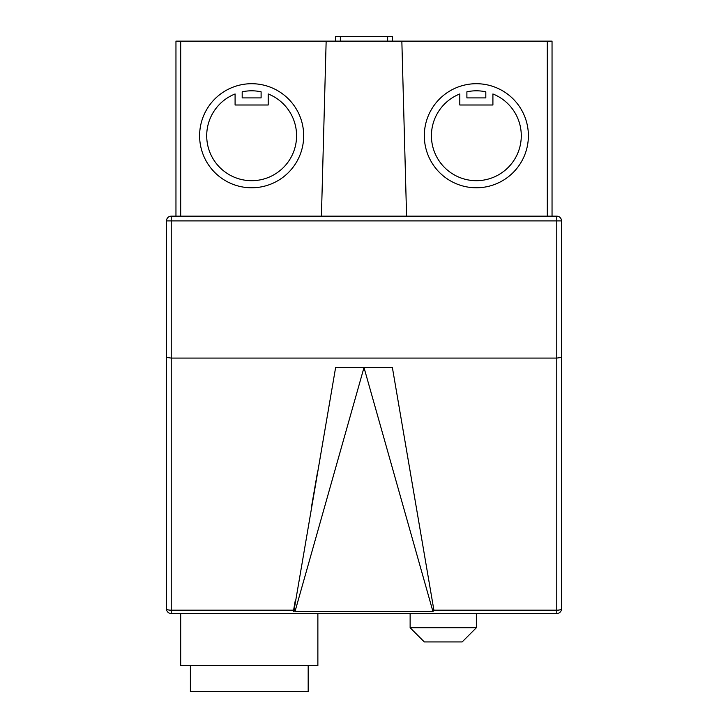 <?xml version="1.0" encoding="UTF-8"?>
<svg xmlns="http://www.w3.org/2000/svg" width="728" height="728" viewBox="0 0 728 728"><rect width="100%" height="100%" fill="white"/><g stroke="black" fill="none" stroke-linecap="round" stroke-linejoin="round"><path stroke-width="1.09" d="M476.358 627.736L462.162 641.932L424.315 641.932L410.128 627.736L476.358 627.736L476.358 613.54M410.128 627.736L410.128 613.54M308.181 665.583L308.181 691.6L190.381 691.6L190.381 665.583M459.796 93.967A44.945 44.945 0 0 0 476.358 180.69A44.945 44.945 0 0 0 492.911 93.967L492.911 104.996L459.796 104.996L459.796 93.967M424.315 135.745A52.034 52.034 0 0 0 476.358 187.779A52.034 52.034 0 0 0 528.391 135.745A52.034 52.034 0 0 0 476.358 83.711A52.034 52.034 0 0 0 424.315 135.745M206.707 135.745A44.945 44.945 0 0 1 235.089 93.967L235.089 104.996L268.204 104.996L268.204 93.967A44.945 44.945 0 0 1 251.642 180.69A44.945 44.945 0 0 1 206.707 135.745M303.685 135.745A52.034 52.034 0 0 1 251.642 187.779A52.034 52.034 0 0 1 199.608 135.745A52.034 52.034 0 0 1 251.642 83.711A52.034 52.034 0 0 1 303.685 135.745M180.69 613.54L180.69 665.583L317.872 665.583L317.872 613.54M171.226 216.171L171.226 358.085L556.774 358.085L556.774 220.893L166.494 220.893L166.494 357.384L166.494 220.893A4.732 4.732 0 0 1 171.226 216.171L321.421 216.171L326.153 41.132L180.69 41.132L180.69 216.171M392.383 367.549L433.906 610.191L556.774 610.191L556.774 358.085L561.506 357.384L561.506 220.893L561.506 608.817A4.732 4.732 0 0 1 556.774 613.54L171.226 613.54A4.732 4.732 0 0 1 166.494 608.817L166.494 357.384L171.226 358.085L171.226 610.191L294.057 610.191L335.617 367.549L392.037 367.549M175.958 216.171L175.958 41.132L180.69 41.132M556.774 216.171L556.774 220.893L561.506 220.893A4.732 4.732 0 0 0 556.774 216.171L406.579 216.171L401.847 41.132L326.153 41.132M401.847 41.132L552.042 41.132L552.042 216.171M294.057 610.191L294.995 611.575L364 367.549L432.96 611.575L433.906 610.191M294.995 611.575L432.96 611.575M261.106 97.898L261.106 91.81A44.945 44.945 0 0 0 242.187 91.81L242.187 97.898L261.106 97.898M466.894 97.898L466.894 91.81A44.945 44.945 0 0 1 485.813 91.81L485.813 97.898L466.894 97.898M406.579 216.171L321.421 216.171M392.383 36.4L392.383 41.132L392.383 36.4L335.617 36.4L335.617 41.132M547.31 216.171L547.31 41.132M340.349 36.4L340.349 41.132M387.651 36.4L387.651 41.132M171.226 613.54L171.226 610.191A4.732 1.383 180 0 1 166.494 608.817M561.506 608.817A4.732 1.383 180 0 1 556.774 610.191L556.774 613.54M317.699 470.998L311.275 508.099L317.699 470.998M293.357 611.575L295.14 601.292"/></g></svg>
